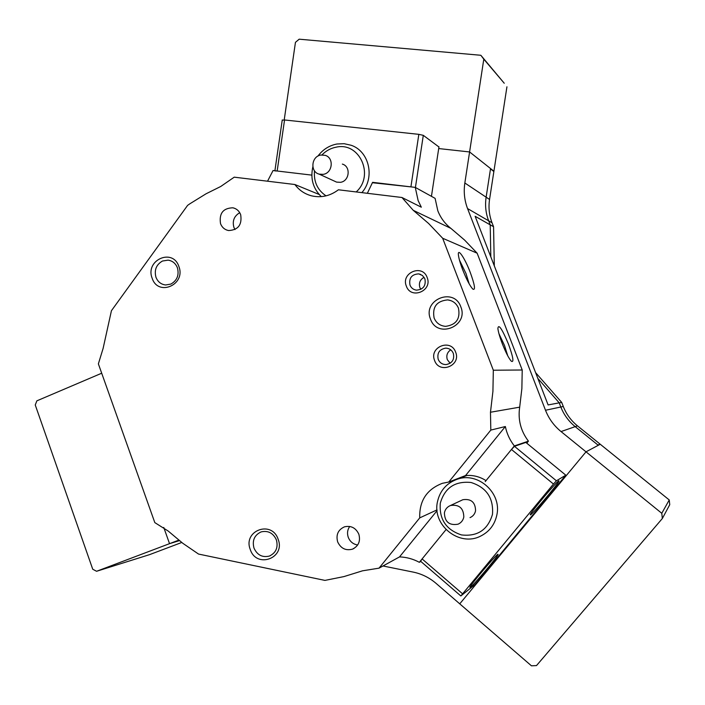 <?xml version="1.0" encoding="UTF-8"?>
<svg xmlns="http://www.w3.org/2000/svg" width="705" height="705" viewBox="0 0 705 705"><rect width="100%" height="100%" fill="white"/><g stroke="black" fill="none" stroke-linecap="round" stroke-linejoin="round"><path stroke-width="1.06" d="M530.468 514.923C533.324 513.293 557.673 484.414 558.986 481.092L558.827 480.757C556.571 481.656 531.658 511.134 530.239 514.579L530.468 514.923M470.253 587.468C473.875 584.798 496.496 558.096 498.153 554.527L497.836 554.236C494.778 556.21 471.619 583.493 469.856 587.195L470.253 587.468M553.46 484.035L460.858 595.954L474.729 584.762L477.611 581.546L565.789 475.196L556.404 480.792L553.46 484.035L511.469 449.464L485.216 481.621M511.469 449.464L514.465 446.318L556.404 480.792M565.762 475.144L525.842 442.432L514.465 446.318M437.082 510.632L399.515 556.906C406.45 557.135 413.051 558.933 419.343 562.308L446.027 529.622L422.101 558.933L462.471 593.725M420.621 561.259L422.101 558.933M282.22 120.194L284.547 119.973L418.832 134.347L410.909 186.878L372.469 182.736M418.832 134.347L423.3 135.334L438.933 146.966M284.547 119.973L277.162 171.007L311.821 175.122L273.073 170.522L267.539 181.203M277.162 171.007L274.888 170.883M492.469 514.386C493.694 498.109 486.556 487.481 471.055 482.493C455.033 480.898 444.776 487.789 440.299 503.167C439.056 519.215 446.098 529.799 461.431 534.919C477.47 536.743 487.816 529.896 492.469 514.386M437.417 502.022C439.911 490.627 446.618 482.996 457.536 479.136C478.131 471.786 501.793 492.998 496.893 514.809C494.795 524.643 489.332 531.764 480.475 536.179C459.343 547.098 432.139 525.243 437.417 502.022M463.811 517.021C463.599 508.138 459.184 504.295 450.548 505.485C447.226 506.816 445.172 509.257 444.406 512.808C444.696 521.894 449.235 525.683 458.047 524.194C461.158 522.802 463.079 520.413 463.811 517.021M470.032 517.629C473.029 516.289 474.87 513.998 475.567 510.755C475.373 502.242 471.134 498.567 462.841 499.722L461.334 500.427M356.166 191.945C374.743 175.554 359.682 141.802 336.338 147.133C330.804 148.156 326.018 150.755 321.974 154.924M317.893 156.131C322.811 149.548 329.164 145.512 336.955 144.005L344.137 143.697L351.108 145.256C369.2 151.187 375.227 177.598 361.859 192.632M323.137 174.355C332.619 173.254 334.293 157.814 325.19 155.347L320.925 155.038C311.302 156.219 309.874 171.923 319.18 174.135L323.137 174.355M334.364 181.097L336.567 182.101L340.374 182.331C349.504 181.291 351.116 166.477 342.357 164.098M314.483 170.777C313.593 181.661 317.435 190.024 326.036 195.849M321.313 196.625C313.055 188.57 310.235 178.638 312.853 166.812M599.462 444.661L599.981 444.035L577.465 425.846C571.024 420.585 566.3 414.135 563.286 406.485L561.718 402.432L559.232 402.899L560.827 407.005L559.215 402.846L537.853 378.435M494.311 265.873L493.562 226.719L492.037 222.78C489.182 215.298 488.353 207.526 489.552 199.471L493.861 171.535L490.495 168.874L486.133 197.188L490.548 168.548L469.592 151.954L483.797 59.176L480.845 55.281L299.176 39.189L295.448 42.344L284.212 119.947M561.718 402.432L535.588 372.601M599.981 444.035L598.016 445.075L575.192 426.64C568.671 421.308 563.877 414.76 560.827 407.005C563.877 414.76 568.671 421.308 575.192 426.64L577.465 425.846M493.562 226.719L490.195 224.807L488.644 220.806C485.754 213.227 484.917 205.358 486.133 197.188C484.917 205.358 485.754 213.227 488.644 220.806L492.037 222.78M480.845 55.281L504.242 83.243L483.797 59.176M493.377 171.156L493.914 171.218L506.939 86.803M493.914 171.218L469.592 151.954L438.695 148.561L469.592 151.954L464.842 182.992L489.552 199.471M669.239 499.951L600.246 444.247L586.014 451.826L598.281 445.296L575.192 426.64L561.039 431.566L586.014 451.826L459.739 603.841L586.014 451.826L661.784 513.293L669.239 499.951L669.75 504.674L662.347 518.501L661.784 513.293M383 565.983L413.306 572.116C421.749 573.87 429.345 577.633 436.095 583.396L531.438 665.811L536.505 665.582L662.347 518.501M178.788 540.153L169.535 543.661L163.763 527.455L169.535 543.661L96.576 571.279L149.592 554.632L181.749 542.48M169.535 543.661L179.396 540.638L169.535 543.661M101.696 373.218L36.88 400.828L35.25 404.97L92.743 569.243L96.576 571.279M409.984 285.093C411.209 288.001 413.359 289.676 416.435 290.143C423.291 289.535 426.111 285.781 424.912 278.88L422.48 275.523L418.717 273.875C411.711 274.315 408.803 278.052 409.984 285.093M424.102 277.303C420.03 279.621 418.62 283.049 419.872 287.57L420.823 289.35M438.21 359.356C439.744 362.811 442.37 364.555 446.106 364.582C452.222 363.304 454.628 359.559 453.315 353.364C451.843 350.024 449.314 348.279 445.719 348.138C439.418 349.275 436.924 353.011 438.21 359.356M450.715 349.83C447.226 352.262 446.098 355.531 447.305 359.629L450.134 363.278M460.797 306.798C469.054 326.3 437.179 339.07 430.499 319.118C422.269 299.845 453.897 286.785 460.797 306.798M434.121 318.034C436.316 323.119 440.158 325.895 445.639 326.353C456.214 324.846 460.488 318.775 458.453 308.147C456.391 303.344 452.804 300.594 447.693 299.898C436.659 300.964 432.139 307.01 434.121 318.034M170.848 284.089C177.114 280.519 179.299 275.082 177.404 267.785C175.615 263.37 172.513 260.824 168.098 260.145L162.476 261.026C156.254 264.613 154.087 270.033 155.964 277.285C157.814 281.841 161.04 284.406 165.631 284.979L170.848 284.089M178.85 266.411C186.19 284.67 158.114 296.937 152.165 278.246C144.842 260.198 172.707 247.667 178.85 266.411M269.513 556.007C276.052 552.782 278.343 547.406 276.378 539.863C273.276 533.156 268.332 530.468 261.555 531.79L260.815 532.037C254.32 535.28 252.046 540.647 254.003 548.137C257.21 555.029 262.286 557.681 269.239 556.104L269.513 556.007M278.123 539.21C285.754 558.237 256.461 568.9 250.275 549.521C242.661 530.706 271.742 519.761 278.123 539.21M367.349 193.302L372.584 182.331L415.263 187.389L435.1 198.352L437.814 210.76C440.59 217.863 444.952 223.732 450.909 228.385L464.613 240.088L477.144 253.201L442.669 238.255L493.324 370.222L492.927 391.31L490.477 412.24L519.682 407.164C517.822 419.66 520.739 430.984 528.433 441.154L526.767 443.189M490.477 412.24L490.812 430.094L448.75 482.044L442.37 483.313C426.763 489.332 419.219 500.85 419.731 517.884L379.026 568.159L362.537 570.812L343.925 576.593L324.935 580.4L198.528 554.059L182.824 543.308L168.222 531.068L154.809 522.599L98.374 363.868L103.124 348.358L111.434 310.711L187.609 205.366L189.839 203.807L206.063 193.787L220.7 186.508L234.236 177.166L294.875 184.516C299.167 190.262 304.745 194.042 311.592 195.84C321.189 198.017 330.125 195.999 338.4 189.786L401.956 197.497L413.253 210.328L428.614 223.485L442.669 238.255M294.875 184.516L319.189 194.492M401.956 197.497L421.326 207.2L418.135 200.59L415.263 187.389M470.244 272.386C474.8 284.935 475.672 290.522 472.852 289.129C470.006 286.107 466.604 279.629 462.656 269.707C460.409 263.802 459.025 259.132 458.506 255.704C457.087 246.715 464.736 257.748 470.244 272.386M469.195 283.912L466.023 273.584L459.431 260.013M508.525 344.251C513.17 357.074 514.104 362.74 511.337 361.242C508.825 358.413 505.802 352.535 502.26 343.608C499.748 336.99 498.294 331.949 497.88 328.468C498.497 323.542 502.048 328.803 508.525 344.251M507.741 355.787L504.533 345.538L498.964 333.738M455.641 352.148C461.378 365.719 439.259 374.408 434.597 360.511C428.878 347.045 450.874 338.215 455.641 352.148M427.142 277.462C432.817 290.883 410.953 299.889 406.344 286.124C400.678 272.817 422.427 263.67 427.142 277.462M220.524 223.661C222.066 227.477 224.754 229.768 228.596 230.553C238.219 230.033 242.238 224.719 240.661 214.62C239.18 210.936 236.607 208.671 232.932 207.799C223.124 208.09 218.982 213.377 220.524 223.661M239.744 212.698C234.131 216.038 232.183 220.921 233.901 227.362L234.985 229.548M337.669 541.916C340.823 548.472 345.75 550.887 352.465 549.151C358.563 546.111 360.687 541.132 358.836 534.205C355.796 527.825 351.002 525.366 344.454 526.838C338.074 529.755 335.809 534.787 337.669 541.916M349.724 526.45C347.433 529.772 346.948 533.412 348.279 537.369C350.068 541.704 353.205 544.242 357.673 545M419.343 562.308L420.814 561.427M490.812 430.094L505.353 426.525L465.564 475.54C472.879 474.906 479.7 476.598 486.027 480.625L514.35 445.93L528.433 441.154M493.324 370.222L522.22 370.002L477.144 253.201M522.22 370.002L521.867 388.658L519.682 407.164M561.039 431.566C553.98 425.767 548.807 418.673 545.503 410.257L563.286 406.485M490.821 256.858L490.213 224.851L488.644 220.806L467.556 208.565L545.503 410.257M467.556 208.565C464.436 200.361 463.537 191.839 464.842 182.992M419.731 517.884L437.012 509.882M399.515 556.906L379.026 568.159M465.564 475.54L448.75 482.044M514.35 445.93C509.838 440.14 506.842 433.672 505.353 426.525M559.215 402.846L548.102 404.934L475.126 216.285L490.213 224.851M431.442 196.334L438.968 146.763M423.3 135.334L415.421 187.486M450.909 228.385L413.253 210.328M460.788 595.91L420.506 561.162M282.256 119.938L274.906 170.742M450.548 505.485L462.841 499.722M467.089 475.426L457.536 479.136M319.18 174.135L336.567 182.101M269.239 556.104L270.315 555.681M353.901 548.49L352.465 549.151M234.924 208.433L232.932 207.799M447.693 299.898L450.962 300.656M168.098 260.145L169.614 260.427M446.961 348.217L445.719 348.138M420.797 274.483L418.717 273.875"/></g></svg>
